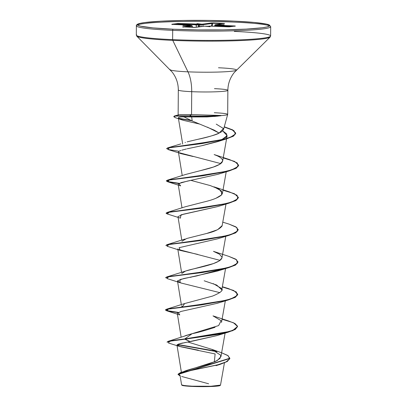 <?xml version="1.0" encoding="UTF-8"?>
<svg xmlns="http://www.w3.org/2000/svg" width="407" height="407" viewBox="0 0 407 407"><rect width="100%" height="100%" fill="white"/><g stroke="black" fill="none" stroke-linecap="round" stroke-linejoin="round"><path stroke-width="0.61" d="M220.508 385.103L210.841 386.258L192.216 386.426A19.185 1.389 0.4 0 0 220.177 385.465M192.16 120.965L183.928 116.85L191.504 116.962L189.591 116.117L175.987 116.015L173.901 116.473L175.437 117.725L173.758 116.702L175.285 116.092L189.591 116.117A23.952 1.735 0.4 0 0 189.774 116.122L191.687 116.972L192.16 120.965L191.687 116.972L189.774 116.122A23.952 1.735 -179.6 0 1 189.591 116.117L191.504 116.962L183.928 116.85L192.16 120.965L214.27 130.148L219.139 133.058L221.525 131.802L223.489 129.63L227.686 114.453M233.964 21.118A1.084 0.493 92.5 0 0 233.928 21.113A1.084 0.493 92.5 0 0 233.883 21.118A66.071 4.787 -179.6 0 1 262.23 27.768A66.071 4.787 -179.6 0 1 173.199 29.202A1.084 0.493 92.5 0 0 172.69 30.352A67.155 4.869 0.4 0 0 270.38 27.167A67.155 4.869 0.4 0 0 234.371 22.131A67.155 4.869 -179.6 0 1 270.38 27.167A67.155 4.869 -179.6 0 1 172.69 30.352L172.629 39.627A67.155 4.869 0.4 0 0 270.314 36.442A67.155 4.869 0.4 0 0 234.31 31.405A67.155 4.869 -179.6 0 1 270.314 36.442A67.155 4.869 -179.6 0 1 172.629 39.627A1.084 0.493 92.5 0 0 172.766 40.369A66.84 4.843 0.4 0 0 269.49 37.49A66.84 4.843 -179.6 0 1 172.766 40.369L187.968 71.83A33.232 2.406 0.4 0 0 236.055 70.401A33.232 2.406 0.4 0 0 218.488 67.766M214.464 88.65A24.771 1.796 -179.6 0 1 227.742 90.512A24.771 1.796 -179.6 0 1 191.712 91.682A28.882 13.217 92.5 0 0 187.968 71.83A33.232 2.406 0.4 0 1 170.019 69.485A33.232 2.406 0.4 0 0 187.968 71.83A28.882 13.217 -87.5 0 1 191.712 91.682A24.771 1.796 -179.6 0 1 178.429 89.825A24.771 1.796 -179.6 0 0 191.712 91.682L191.549 114.616L220.92 115.466L221.021 115.725L214.331 116.468M214.296 112.729A24.771 1.796 -179.6 0 1 227.406 114.682A24.771 1.796 -179.6 0 1 220.92 115.603A24.771 1.796 0.4 0 0 227.467 114.657M184.402 371.245L184.829 371.072M185.297 370.889L187.892 369.999M188.512 369.805L208.959 363.985L217.348 360.454L220.94 356.649L225.096 333.089M184.971 335.851L187.525 334.992M188.451 334.712L192.175 333.669C196.378 332.967 204.004 330.85 215.054 327.325M213.237 283.618L221.266 288.304C223.896 289.988 221.006 292.577 212.581 296.067L184.651 303.551L182.382 306.766L181.512 305.769M221.769 289.743L216.692 285.053L204.172 280.789M181.736 273.504L185.597 271.037L213.502 263.558L219.373 260.877L221.963 257.901L221.968 257.158C222.405 263.878 194.51 268.121 187.189 270.553L166.773 276.938L218.793 269.663L231.059 266.651L237.429 263.288L236.625 259.778L228.81 256.369L213.466 251.353L219.475 254.197L221.968 257.158M181.965 241.239L186.701 238.497L206.766 233.44C214.403 231.71 219.51 229.238 222.085 226.017L226.002 204.029M215.919 198.285L221.632 194.861L222.415 193.376L219.119 189.169L210.251 185.572L191.265 180.479M223.199 157.931L234.58 161.421L238.67 165.14L235.897 168.137L228.047 170.95L202.488 175.57L169.103 179.772L166.346 180.764L169.709 181.924L179.182 183.328L168.081 181.578L167.455 180.143L219.475 172.868L231.736 169.856L238.105 166.494L237.301 162.988L229.487 159.575L214.143 154.558L217.053 155.744C233.374 163.136 209.249 168.417 200.417 170.645L213.395 167.038L219.561 164.382L222.639 161.111L227.126 135.679L220.645 140.552L201.923 145.686M184.218 145.838L183.801 145.62L184.218 145.838M178.337 117.888L179.772 119.093L183.796 120.441L181.161 119.643L178.337 117.888C178.368 117.226 180.235 116.88 183.928 116.85C180.24 116.88 178.378 117.226 178.337 117.888L182.687 144.063M185.409 142.384L185.104 142.491M216.234 124.13L223.433 128.52L219.139 133.058C217.399 134.381 210.134 136.503 197.354 139.423C206.313 137.632 213.578 135.511 219.139 133.058L207.402 127.142M199.695 124.079L183.796 120.441L199.7 124.079M199.949 146.108L187.189 148.789L202.35 145.594L217.709 141.621L226.48 137.006L226.724 133.934L222.69 130.886L227.126 135.679M181.863 150.158L186.401 148.972M180.881 150.483L178.902 151.358L180.881 150.483M178.754 152.594L220.767 163.594M190.288 180.53L181.207 182.575L178.2 184.371L182.01 207.896M217.877 206.522L183.292 214.224L177.976 216.636L181.787 240.161M178.103 249.41L220.09 260.383M222.817 268.839L196.708 275.951L183.72 278.546L177.645 280.744M177.518 281.059L181.293 283.079L179.986 282.672L180.098 279.502L217.175 271.128L222.822 268.839M217.18 303.322L180.876 311.472L177.299 313.431L181.156 337.215M216.936 335.592L178.47 344.068L178.851 346.245L198.301 350.178M188.563 341.931L184.625 342.633M183.16 342.913L180.342 343.528M179.314 343.803L176.984 345.136L180.657 346.754L215.13 353.948L214.311 361.971L215.13 353.948M180.021 375.198L181.588 384.88L184.478 385.617L192.094 386.177L211.05 386.253L217.913 385.785L220.502 385.114L224.43 362.891M211.971 349.384L221.454 352.721L228.195 355.769L229.716 358.898L226.012 361.925L218.025 364.718L180.311 372.67L215.562 361.401L219.973 358.445L220.843 355.382L211.971 349.384L187.907 342.043M168.274 341.285L192.175 333.669L184.783 338.934L168.274 341.285L167.165 342.099M177.569 344.444L216.005 351.17L177.569 344.444M180.311 372.67L178.057 374.313M229.848 358.226L229.843 358.496L178.042 374.45L178.042 374.181L229.848 358.226L227.706 355.433L221.439 352.716M167.119 341.966L171.779 340.573L184.783 338.934L184.783 339.199L171.774 340.842L167.119 342.231L167.119 341.966M177.238 344.663L216.956 351.684L177.238 344.663M178.042 374.45L180.148 375.997L178.724 373.621L187.571 371.189L220.07 364.402L227.335 361.487L229.838 358.358M181.649 376.48L208.633 383.781M178.851 346.245L168.493 343.015L169.592 341.234L184.783 339.199L190.211 341.646L216.728 335.658L228.286 332.163L184.783 339.199L220.162 334.101L232.88 330.611L237.54 326.465L232.885 330.342L220.162 333.832L184.783 338.934L229.96 331.39L235.79 328.846L237.52 326.18L234.941 323.494L228.363 320.899L213.014 315.878L221.118 320.691L218.625 325.59L192.175 333.669L184.783 338.934L190.211 341.646M173.804 116.575L174.4 115.99L189.591 115.847L191.361 114.606L179.395 114.642L191.549 114.616L191.712 91.682A24.771 1.796 -179.6 0 0 227.742 90.512M184.29 117.063L183.353 116.86M227.686 114.418L227.859 90.339C227.981 83.577 230.153 77.589 234.371 72.38L270.121 37.098L270.619 35.984L270.686 26.709L269.434 25.056C268.345 24.44 265.43 23.55 254.64 22.471L233.923 21.113A1.084 0.493 -87.5 0 0 233.883 21.118L209.112 20.426L183.496 20.457L160.928 21.205L144.846 22.553L140.059 23.392L137.703 24.298L137.881 25.239L140.583 26.175L153.047 27.9L173.199 29.202A66.071 4.787 -179.6 0 1 144.846 22.553A66.071 4.787 -179.6 0 1 233.883 21.118L254.034 22.421L266.499 24.145L269.2 25.081L269.373 26.023L267.023 26.928L262.23 27.768L246.154 29.116L223.585 29.864L197.965 29.894L173.199 29.202A1.084 0.493 -87.5 0 0 172.69 30.352A67.155 4.869 -179.6 0 1 136.686 25.31A67.155 4.869 0.4 0 0 172.69 30.352L172.629 39.627A67.155 4.869 -179.6 0 1 136.62 34.585A67.155 4.869 0.4 0 0 172.629 39.627A1.084 0.493 -87.5 0 0 172.766 40.369A66.84 4.843 -179.6 0 1 136.666 35.648A66.84 4.843 0.4 0 0 172.766 40.369L187.968 71.83A33.232 2.406 0.4 0 0 236.055 70.401M136.686 25.31A67.155 4.869 -179.6 0 1 234.371 22.131A67.155 4.869 0.4 0 0 136.686 25.31M214.83 25.28L215.542 25.341L215.476 26.282L215.542 25.341L216.402 25.382L214.921 25.229A0.539 0.478 82.4 0 1 215.41 24.725L224.379 23.53A0.539 0.478 -97.6 0 0 224.298 23.535A0.539 0.478 82.4 0 1 224.379 23.53L212.983 22.924L211.961 23.504L212.759 23.26L222.955 23.713L211.487 22.955A0.539 0.478 82.4 0 1 211.961 23.504A0.539 0.478 -97.6 0 0 211.487 22.955L202.513 24.15A0.539 0.478 82.4 0 1 202.991 24.7A0.539 0.478 -97.6 0 0 202.513 24.15L201.297 24.171L201.048 24.695L201.297 24.171L199.822 24.105L199.572 24.634L198.845 24.644A0.539 0.478 -97.6 0 0 198.367 24.13A0.539 0.478 82.4 0 1 198.845 24.644L198.077 24.746L198.845 24.644L198.911 26.913L198.845 24.644L202.991 24.7L202.951 26.379L202.991 24.7L211.961 23.504L211.437 26.099L211.961 23.504L201.048 24.695L201.002 26.638L201.048 24.695L199.572 24.634L199.822 24.105L199.15 24.506L198.677 24.105L178.144 23.464L171.8 24.257L189.998 25.158L182.901 25.493L191.733 25.544L183.104 26.908L195.314 27.391L204.787 26.15L210.114 26.704L208.399 26.216L210.353 26.058L229.329 26.842L235.317 26.007L216.911 25.142L224.181 24.827L215.308 24.746L224.486 23.464L212.983 22.924L201.989 24.181L196.968 23.616L198.677 24.105L196.388 24.252L177.483 23.499L172.37 24.369L190.11 25.229A0.539 0.478 82.4 0 1 190.496 25.468A0.539 0.478 -97.6 0 0 190.11 25.229L189.347 25.331A0.539 0.478 82.4 0 1 189.601 25.427A0.539 0.478 -97.6 0 0 189.347 25.331L182.901 25.493L191.672 25.595A0.539 0.478 82.4 0 1 192.15 26.145L185.602 27.015L192.15 26.145L192.216 27.31L192.308 26.068L192.379 27.315M197.354 139.423L187.179 141.834M200.417 170.645L185.551 174.491L167.455 180.143M213.914 186.823L221.494 190.954L221.632 194.861C218.645 197.558 212.632 199.959 203.597 202.065L185.333 206.756L167.226 212.408L219.251 205.133L231.512 202.121L237.881 198.758L237.072 195.248L229.258 191.839L213.914 186.823M222.202 225.57L217.597 229.711L206.736 233.445M190.283 277.192L190.908 277.355M182.382 306.766L182.672 306.939M222.298 286.986L233.679 290.481L237.769 294.195L235.002 297.196L227.152 300.005L201.592 304.624L168.203 308.827L165.446 309.824L168.808 310.979L178.281 312.383L167.185 310.638L166.549 309.203L218.564 301.928L230.83 298.916L237.2 295.553L236.401 292.043L228.592 288.634L222.349 286.706M228.795 256.364L235.622 259.101L237.993 261.93L235.226 264.926L227.381 267.74L201.816 272.364L168.427 276.567L165.725 277.696L166.773 276.938M165.949 245.431L167.002 244.673L219.027 237.398L231.288 234.386L237.657 231.018L236.849 227.513L229.029 224.104L222.797 222.176M222.975 190.196L234.356 193.686L238.441 197.405L235.673 200.402L227.823 203.215L202.264 207.835L168.88 212.037L166.173 213.166L167.226 212.408M166.626 148.636L167.674 147.883L219.098 140.415L230.204 137.383L235.434 134.056L233.923 130.637L224.288 126.755M190.766 120.345L178.49 118.223L190.766 120.345M177.89 312.601L168.702 311.228L165.446 310.093L168.203 309.096L201.592 304.894L227.152 300.274L234.997 297.461L237.759 294.332L235.475 297.196L228.51 299.898L184.615 306.98L168.554 309.03L166.539 310.729L177.89 312.601M165.674 277.559L165.669 277.828L168.427 276.831L176.256 275.722L201.816 272.629L227.381 268.01L235.226 265.196L237.988 262.062L235.699 264.932L228.734 267.633L184.839 274.715L168.778 276.77L166.763 278.464L179.986 282.672M229.014 224.099L235.846 226.836L238.217 229.665L235.45 232.667L227.605 235.475L202.035 240.099L168.651 244.302L165.893 245.563L168.651 244.571L202.035 240.369L227.599 235.745L235.45 232.936L238.212 229.802L235.923 232.667L228.953 235.373L185.058 242.455L169.002 244.505L166.992 246.204L180.209 250.407L179.111 247.68L217.404 238.863L228.953 235.373M238.436 197.537L236.146 200.402L229.177 203.108L185.277 210.19L169.22 212.24L167.216 213.94L166.122 213.299L168.874 212.306L202.259 208.104L227.823 203.485L235.668 200.671L238.441 197.405M178.79 183.547L169.602 182.173L166.346 181.034L169.103 180.042L202.488 175.839L228.047 171.22L235.892 168.406L238.66 165.278L236.37 168.137L229.406 170.843L185.506 177.925L169.449 179.975L167.44 181.675L178.79 183.547M224.277 126.786L232.677 129.874L235.694 133.125L233.196 136.014L226.027 138.741L202.086 143.3L169.266 147.517L166.57 148.769L169.266 147.787L202.086 143.569L226.027 139.011L233.196 136.279L235.694 133.394L232.656 130.133L224.206 127.035L232.194 129.894L235.622 132.901L233.796 135.913L226.857 138.772L185.353 145.701L169.51 147.741L167.664 149.41L179.014 151.282M191.702 120.762L178.856 118.569L191.702 120.762M214.611 115.395L191.361 114.606L189.591 116.117L189.591 115.847L175.285 115.822L173.758 116.702M222.074 319.251L233.455 322.746L237.54 326.465M166.539 310.729L179.762 314.937L178.144 312.454M219.866 292.648L181.293 283.079M197.771 254.411L180.209 250.407M167.216 213.94L180.433 218.142L180.917 214.86L217.633 206.598L229.177 203.108M167.44 181.675L180.662 185.877L178.795 183.542L187.393 181.11L217.857 174.333L229.406 170.843M222.573 172.512L223.494 172.044M193.045 156.497L180.891 153.612M181.181 153.709C178.627 152.935 177.864 152.147 178.902 151.358M237.535 326.597L235.246 329.461L228.286 332.163M221.021 115.725A23.952 1.735 -179.6 0 1 189.774 116.122A23.952 1.735 0.4 0 0 221.021 115.725L220.92 115.466A23.952 1.735 -179.6 0 1 189.591 115.847A23.952 1.735 0.4 0 0 220.92 115.466L217.959 115.446M191.687 116.972L207.183 116.926L218.05 116.107M181.848 385.093A19.185 1.389 0.4 0 0 192.216 386.426L181.893 385.22M181.909 385.002L182.748 385.546L186.365 386.05L199.41 386.63L213.4 386.401L218.066 386.009L220.141 385.505L220.09 385.231M216.397 25.646L232.519 26.424L217.109 25.743L217.048 26.348L217.109 25.743L216.488 25.565A0.539 0.478 82.4 0 1 216.972 25.092L224.181 24.827L215.41 24.725A0.539 0.478 -97.6 0 0 215.328 24.73L214.764 25.254L214.693 26.246M212.759 23.26L212.179 26.134L212.759 23.26M199.572 24.634L199.639 26.821L199.572 24.634M198.077 24.746L198.209 27.01L198.077 24.746L178.78 24.038L179.034 24.664L179.034 23.479L178.78 24.038L196.133 24.812L196.276 27.264L196.388 24.252L196.133 24.812L198.077 24.746A0.539 0.478 -97.6 0 0 197.604 24.232A0.539 0.478 82.4 0 1 198.077 24.746M178.241 24.629L177.915 23.82L173.458 24.415L177.915 23.82L178.78 24.038L177.915 23.82A0.539 0.478 -97.6 0 0 177.483 23.499A0.539 0.478 82.4 0 1 177.915 23.82L178.241 24.629M192.15 26.145L192.15 26.145A0.539 0.478 -97.6 0 0 191.672 25.595L182.702 26.791A0.539 0.478 82.4 0 1 182.972 26.898A0.539 0.478 -97.6 0 0 182.702 26.791L195.594 27.366A0.539 0.478 -97.6 0 0 195.467 27.376M172.054 24.344A0.539 0.478 -97.6 0 0 171.8 24.257A0.539 0.478 82.4 0 1 172.054 24.344M172.41 24.369L171.866 24.323L172.186 24.613M189.764 25.142L190.746 25.697M198.677 24.105L196.968 23.616L198.753 24.15M183.145 26.908L182.728 26.872L183.079 27.244M194.134 27.396L195.518 27.366A0.539 0.478 82.4 0 1 195.594 27.366L204.563 26.17A0.539 0.478 -97.6 0 0 204.416 26.19M195.518 27.366L204.492 26.17A0.539 0.478 82.4 0 1 204.563 26.17L210.114 26.704L208.715 26.19A0.539 0.478 -97.6 0 0 208.588 26.206M223.998 23.896L224.303 23.53A0.539 0.478 -97.6 0 0 224.232 23.55M215.542 25.341L215.791 24.817L215.542 25.341M207.921 26.567L208.399 26.216L207.921 26.567M208.384 26.216L208.638 26.196A0.539 0.478 82.4 0 1 208.715 26.19L209.478 26.089A0.539 0.478 -97.6 0 0 209.33 26.109M217.358 25.041L217.638 24.903L217.358 25.041M208.638 26.196L209.402 26.094A0.539 0.478 82.4 0 1 209.478 26.089L229.594 26.821A0.539 0.478 -97.6 0 0 229.472 26.837M228.088 26.842L229.523 26.826A0.539 0.478 82.4 0 1 229.594 26.821L234.712 25.951L217.358 25.183L217.109 25.743L217.358 25.183L216.972 25.092A0.539 0.478 -97.6 0 0 216.89 25.097M217.674 24.99L216.326 25.605L216.259 26.318M229.523 26.826L235.2 26.068A0.539 0.478 82.4 0 1 235.277 26.063A0.539 0.478 -97.6 0 0 235.129 26.084M189.718 25.524L189.438 25.412M220.452 385.2L220.156 385.49M178.149 114.072L178.317 89.993C178.286 83.231 176.2 77.213 172.049 71.942L136.798 36.167L136.314 35.048L136.381 25.773C136.091 25.478 136.518 24.934 137.663 24.13C140.359 22.904 147.665 21.953 159.575 21.276C179.375 20.101 210.394 20.04 233.923 21.113M181.385 372.298L176.984 345.136M221.51 322.43L225.325 300.824M181.339 304.685L177.523 281.166M221.739 290.171L225.549 268.559M181.563 272.42L177.752 248.901M221.963 257.901L225.773 236.294M222.415 193.376L226.226 171.764M182.239 175.631L178.424 152.106M216.031 365.654L220.07 364.402M178.408 115.095L178.154 114.108M178.831 114.754L174.4 115.99M185.104 239.021L167.002 244.673M184.651 303.551L166.549 309.203M167.674 147.883L180.876 143.885M165.446 310.093L165.446 309.824M237.764 294.464L237.769 294.195M237.988 262.2L237.993 261.93M238.217 229.935L238.217 229.665M166.122 213.299L166.122 213.034M166.346 181.034L166.346 180.764M238.665 165.41L238.67 165.14M235.694 133.394L235.694 133.125M216.951 303.393L228.51 299.898M217.175 271.128L228.734 267.633M178.541 152.823L167.664 149.41M217.709 141.621L226.857 138.772M181.161 119.643L175.437 117.725M172.39 24.369L189.738 25.137M192.308 26.073L191.305 25.504L189.504 25.417M183.125 26.908L194.114 27.396M204.492 26.17L207.712 26.226M224.303 23.53L215.334 24.725M209.402 26.094L228.068 26.842M234.89 26.348L235.2 26.068"/></g></svg>
